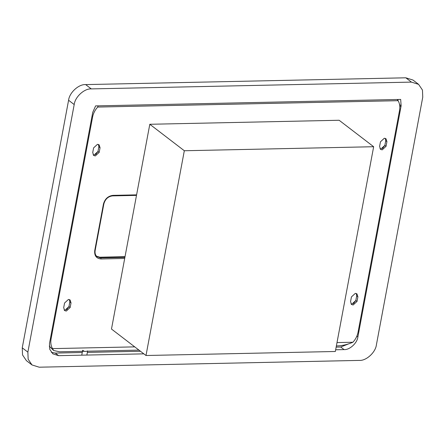 <?xml version="1.0" encoding="UTF-8"?>
<svg xmlns="http://www.w3.org/2000/svg" width="445" height="445" viewBox="0 0 445 445"><rect width="100%" height="100%" fill="white"/><g stroke="black" fill="none" stroke-linecap="round" stroke-linejoin="round"><path stroke-width="0.67" d="M401.023 106.377L399.799 106.405M358.214 331.325L358.931 331.308M143.841 353.853L58.64 355.661L52.838 353.847L49.723 349.23L49.49 343.495L92.744 112.357L95.603 105.899L400.678 99.424L401.129 105.815L357.875 336.948C357.24 343.078 349.653 350.037 344.08 349.603L340.703 347.022L348.863 343.768M397.991 100.531L397.925 99.485M58.64 355.661L55.269 353.074L82.247 352.501M87.365 352.396L140.47 351.266M336.153 347.117L340.703 347.022M55.269 353.074L51.32 352.34M335.652 349.781L344.08 349.603M411.425 82.108L418.606 84.355L422.461 90.068L422.75 97.166L376.414 344.747C375.63 352.329 366.241 360.945 359.343 360.406L39.193 367.197L32.018 364.956L28.157 359.243L27.868 352.14L74.204 104.564C74.988 96.977 84.378 88.366 91.275 88.905L411.425 82.108L405.807 77.803L412.982 80.044L418.606 84.355M32.018 364.956L26.394 360.645L22.539 354.932L22.25 347.834L68.586 100.253C69.37 92.671 78.759 84.055 85.657 84.595L405.807 77.803M336.376 345.921L337.861 345.887C342.95 345.609 347.968 344.397 352.907 342.244C355.594 339.318 357.296 336.008 358.03 332.309L399.543 110.482C400.194 106.789 399.721 103.524 398.114 100.687L97.711 107.061C95.024 109.987 93.322 113.297 92.593 116.996L51.075 338.823C50.424 342.522 50.897 345.787 52.504 348.619L53.595 350.493L59.597 351.795L83.972 351.277M352.907 342.244L336.999 342.583M134.74 346.872L52.504 348.619M380.469 141.788L384.347 138.228L385.982 138.74L386.922 141.655L386.054 146.305L382.172 149.865L380.542 149.353L379.596 146.444L380.469 141.788M351.439 296.915L355.316 293.355L356.951 293.867L357.891 296.776L357.024 301.432L353.141 304.992L351.511 304.48L350.565 301.571L351.439 296.915M93.6 147.873L97.477 144.319L99.113 144.825L100.053 147.74L99.179 152.39L95.302 155.95L93.667 155.444L92.727 152.529L93.6 147.873M64.57 303.001L68.447 299.441L70.082 299.952L71.022 302.867L70.149 307.517L66.272 311.077L64.636 310.566L63.696 307.656L64.57 303.001M98.134 105.843L97.711 107.061M398.114 100.687L397.124 99.502M53.6 350.488L49.256 346.093M138.957 350.109L87.587 351.2L87.487 350.894M384.836 145.448L382.45 148.558M355.805 300.57L353.419 303.685M97.967 151.534L95.58 154.643M68.936 306.661L66.55 309.77M385.303 138.378L385.72 140.731L384.847 145.382L380.97 148.941L380.013 148.797M356.273 293.5L356.69 295.853L355.816 300.509L351.934 304.069L350.983 303.924M98.434 144.464L98.851 146.817L97.978 151.472L94.095 155.027L93.144 154.882M69.403 299.591L69.815 301.944L68.947 306.594L65.065 310.154L64.113 310.009M145.999 355.505L111.484 329.044L149.804 124.277L339.135 120.261L373.655 146.722L335.335 351.489L145.999 355.505L184.319 150.744L373.655 146.722M149.804 124.277L184.319 150.744M81.752 355.171L82.664 350.276L84.539 351.444L87.587 351.2L86.864 355.06M401.129 105.815L399.571 104.62M357.875 336.948L356.857 336.17M85.657 84.595L91.275 88.905M68.586 100.253L74.204 104.564M22.25 347.834L27.868 352.14M124.689 258.462L101.026 258.968C96.37 258.523 94.273 255.736 94.729 250.602L103.44 204.066C104.903 198.909 108.068 196.006 112.924 195.366L136.593 194.86M91.965 116.518L92.593 116.996M50.452 338.345L51.075 338.823M385.72 140.731L386.922 141.655M384.847 145.382L386.054 146.305M356.69 295.853L357.891 296.776M355.816 300.509L357.024 301.432M98.851 146.817L100.053 147.74M97.978 151.472L99.179 152.39M69.815 301.944L71.022 302.867M68.947 306.594L70.149 307.517M125.012 256.737L99.802 257.21L125.028 256.67M124.895 257.371L100.77 257.883L99.964 257.266L99.419 257.733M101.026 258.968L100.77 257.883L97.144 256.748C95.391 255.335 94.724 253.233 95.152 250.446L103.857 203.91C105.22 199.115 108.113 196.44 112.54 195.889L112.924 195.366M94.729 250.602L95.046 250.279M103.44 204.066L103.757 203.738M99.964 257.266L96.76 256.426M112.54 195.889L136.498 195.383M96.337 256.136L99.802 257.21"/></g></svg>
